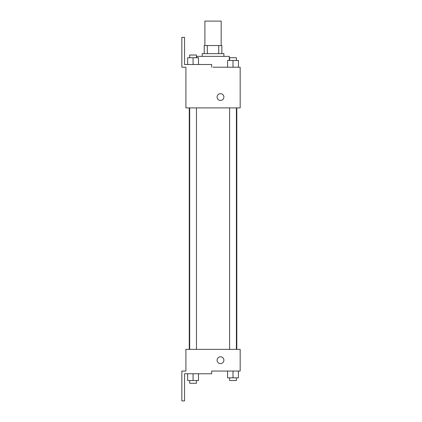 <?xml version="1.0" encoding="UTF-8"?>
<svg xmlns="http://www.w3.org/2000/svg" width="422" height="422" viewBox="0 0 422 422"><rect width="100%" height="100%" fill="white"/><g stroke="black" fill="none" stroke-linecap="round" stroke-linejoin="round"><path stroke-width="0.63" d="M221.175 45.518L221.175 21.1L204.897 21.1L204.897 45.518M207.323 53.652L207.323 45.518L204.216 45.518L204.216 53.652L204.216 45.518M207.323 45.518L221.851 45.518L221.851 53.652M218.744 53.652L218.744 45.518M202.185 56.369L202.185 53.652L223.887 53.652L223.887 56.369M229.31 60.436L229.31 56.369L196.757 56.369L196.757 57.724M213.036 67.219L240.165 67.219L238.425 67.219L238.425 60.436L227.574 60.436L227.574 67.219M217.103 97.06A3.392 3.392 0 0 1 222.194 94.122A3.392 3.392 0 0 1 222.194 99.998A3.392 3.392 0 0 1 217.103 97.06M211.68 67.219L211.68 64.508L184.551 64.508L184.551 37.379L181.835 37.379L181.835 67.219L185.907 67.219L185.907 107.911L240.165 107.911L240.165 67.219M185.907 349.358L240.165 349.358L240.165 371.059L211.68 371.059L211.68 373.771L184.551 373.771L184.551 400.9L181.835 400.9L181.835 371.059L185.907 371.059L185.907 349.358M217.103 360.209A3.392 3.392 0 0 1 222.194 357.27A3.392 3.392 0 0 1 222.194 363.142A3.392 3.392 0 0 1 217.103 360.209M227.574 371.059L227.574 377.843L238.425 377.843L238.425 371.059L238.425 377.843M233.002 377.843L233.002 371.059M236.394 377.843L236.394 380.554L229.61 380.554L229.61 377.843M187.642 373.771L187.642 380.554L198.493 380.554L198.493 373.771L198.493 380.554M193.07 380.554L193.07 373.771M196.457 380.554L196.457 383.266L189.678 383.266L189.678 380.554M233.002 67.219L233.002 60.436M238.425 67.219L238.425 60.436M236.394 60.436L236.394 57.724L229.61 57.724L229.61 60.436M187.642 64.508L187.642 57.724L198.493 57.724L198.493 64.508L198.493 57.724M193.07 64.508L193.07 57.724M196.457 57.724L196.457 55.013L189.678 55.013L189.678 57.724M236.8 349.358L236.8 107.911M189.272 349.358L189.272 107.911M229.61 107.911L229.61 349.358M236.394 107.911L236.394 349.358M196.457 349.358L196.457 107.911M189.678 349.358L189.678 107.911"/></g></svg>

